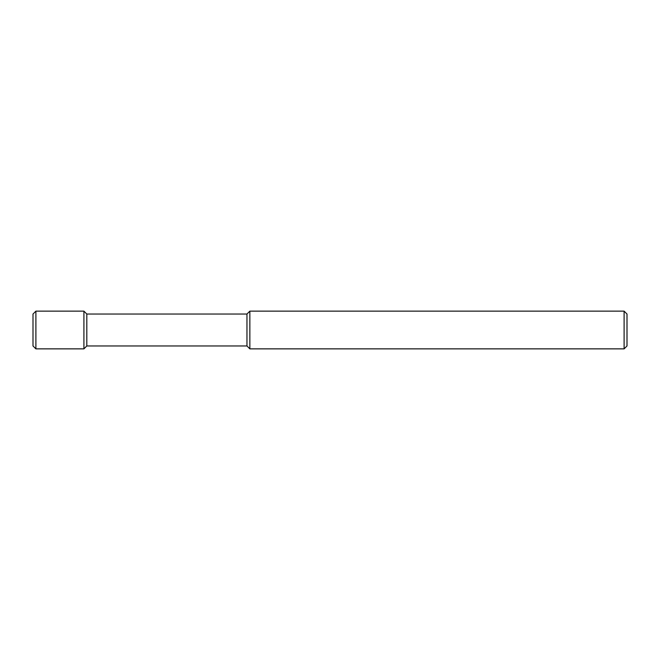 <?xml version="1.0" encoding="UTF-8"?>
<svg xmlns="http://www.w3.org/2000/svg" width="660" height="660" viewBox="0 0 660 660"><rect width="100%" height="100%" fill="white"/><g stroke="black" fill="none" stroke-linecap="round" stroke-linejoin="round"><path stroke-width="0.99" d="M624.104 311.14L627 314.036L627 345.964L624.104 348.859L249.859 348.859L249.859 311.14L624.104 311.14L624.104 348.859M249.859 311.14L246.964 314.036L246.964 345.964L249.859 348.859M246.964 314.036L86.806 314.036L86.806 345.964L83.911 348.859L35.896 348.859L35.896 311.14L83.911 311.14L83.911 348.859M35.896 311.14L33 314.036L33 345.964L35.896 348.859M246.964 345.964L86.806 345.964M86.806 314.036L83.911 311.14"/></g></svg>
